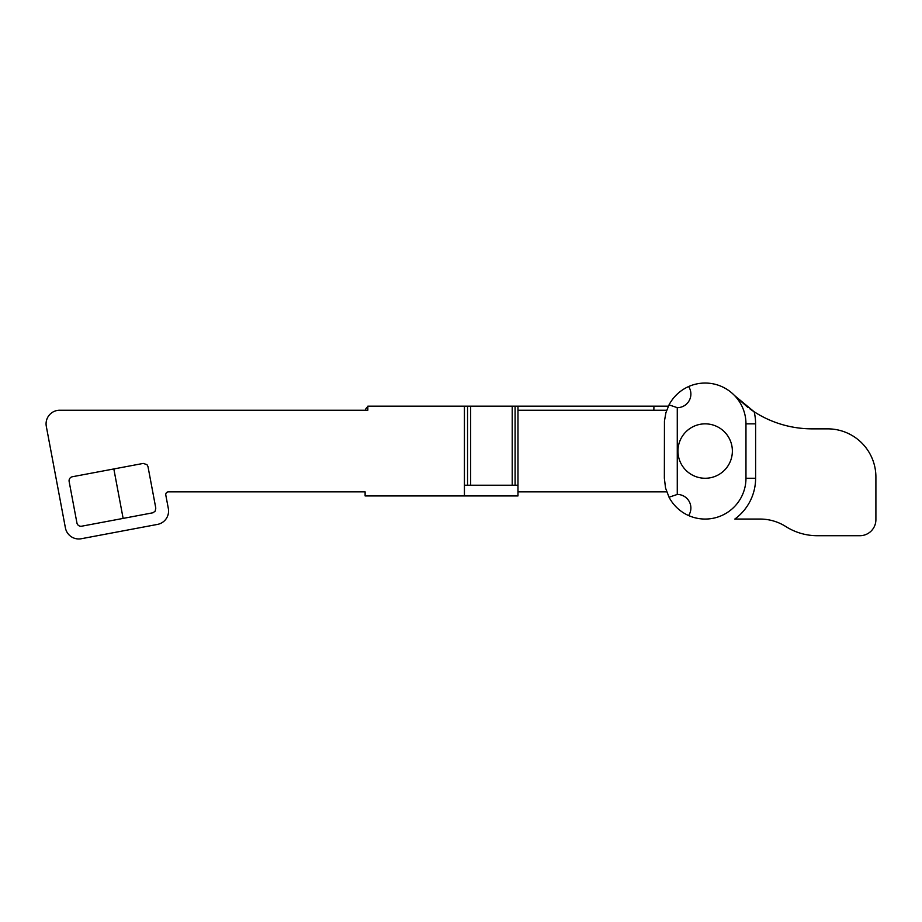 <?xml version="1.0" encoding="UTF-8"?>
<svg xmlns="http://www.w3.org/2000/svg" width="922" height="922" viewBox="0 0 922 922"><rect width="100%" height="100%" fill="white"/><g stroke="black" fill="none" stroke-linecap="round" stroke-linejoin="round"><path stroke-width="1.38" d="M688.619 515.559A40.81 40.81 0 0 1 669.038 497.223L677.278 494.446A13.6 13.6 0 0 1 688.619 515.559A40.81 40.81 0 0 0 745.967 478.253L755.614 478.253A50.445 50.445 0 0 1 734.822 519.051L760.005 519.051A48.198 48.198 0 0 1 785.821 526.554A48.198 48.198 0 0 0 760.005 519.051M755.614 478.253L755.614 423.843A50.445 50.445 0 0 0 754.138 411.765L734.696 395.676M817.365 535.717L859.834 535.717L817.365 535.717A58.904 58.904 0 0 1 785.821 526.554M875.9 519.651L875.9 477.054L875.9 519.651A16.066 16.066 0 0 1 859.834 535.717M827.702 428.857L812.19 428.857L827.702 428.857A48.198 48.198 0 0 1 875.9 477.054M754.138 411.765A107.102 107.102 0 0 0 812.19 428.857A107.102 107.102 0 0 1 750.496 409.31L750.093 409.022M745.967 478.253L745.967 423.843A40.81 40.81 0 0 0 688.619 386.548A13.6 13.6 0 0 1 677.278 407.662L669.038 404.873A40.81 40.81 0 0 1 688.619 386.548M464.434 485.226L517.98 485.226L517.98 495.932L365.112 495.932L365.112 491.852L168.472 491.852A2.72 2.72 0 0 0 165.799 495.079L168.334 508.529A13.6 13.6 0 0 1 157.478 524.411L81.286 538.736A13.6 13.6 0 0 1 65.404 527.88L46.307 426.356A13.6 13.6 0 0 1 59.676 410.244L367.832 410.244L367.832 406.164L464.434 406.164L464.434 495.932M470.658 485.226L470.658 406.164L464.434 406.164M470.658 406.164L512.217 406.164L512.217 485.226M517.98 485.226L517.98 406.164L512.217 406.164M517.98 410.244L666.687 410.244M666.687 491.852L517.98 491.852M669.038 497.223L665.546 488.026L664.359 478.253L664.451 421.031L665.903 412.71L669.038 404.873M677.278 407.662L677.278 494.446M732.368 451.054A27.199 27.199 0 0 1 691.558 474.611A27.199 27.199 0 0 1 691.558 427.497A27.199 27.199 0 0 1 732.368 451.054M155.795 508.114L155.161 511.168L152.983 512.77L123.133 518.406L113.832 468.952L143.244 463.42L146.99 464.653L148.004 466.67L155.795 508.114M113.832 468.952L72.389 476.743A4.08 4.08 0 0 0 69.138 481.503L76.929 522.947A4.08 4.08 0 0 0 81.689 526.197L123.133 518.406M365.273 410.244L59.676 410.244L365.273 410.244A5.359 5.359 0 0 1 367.832 406.856M65.404 527.88L46.307 426.356L65.404 527.88M157.478 524.411L81.286 538.736L157.478 524.411M165.799 495.079L168.334 508.529L165.799 495.079A2.72 2.72 0 0 1 168.472 491.852M517.98 406.164L653.928 406.164L653.848 410.244M668.392 406.164L653.928 406.164M747.8 407.34L734.742 395.734M755.614 423.843L745.967 423.843M467.546 485.226L467.546 406.164M515.098 406.164L515.098 485.226"/></g></svg>
